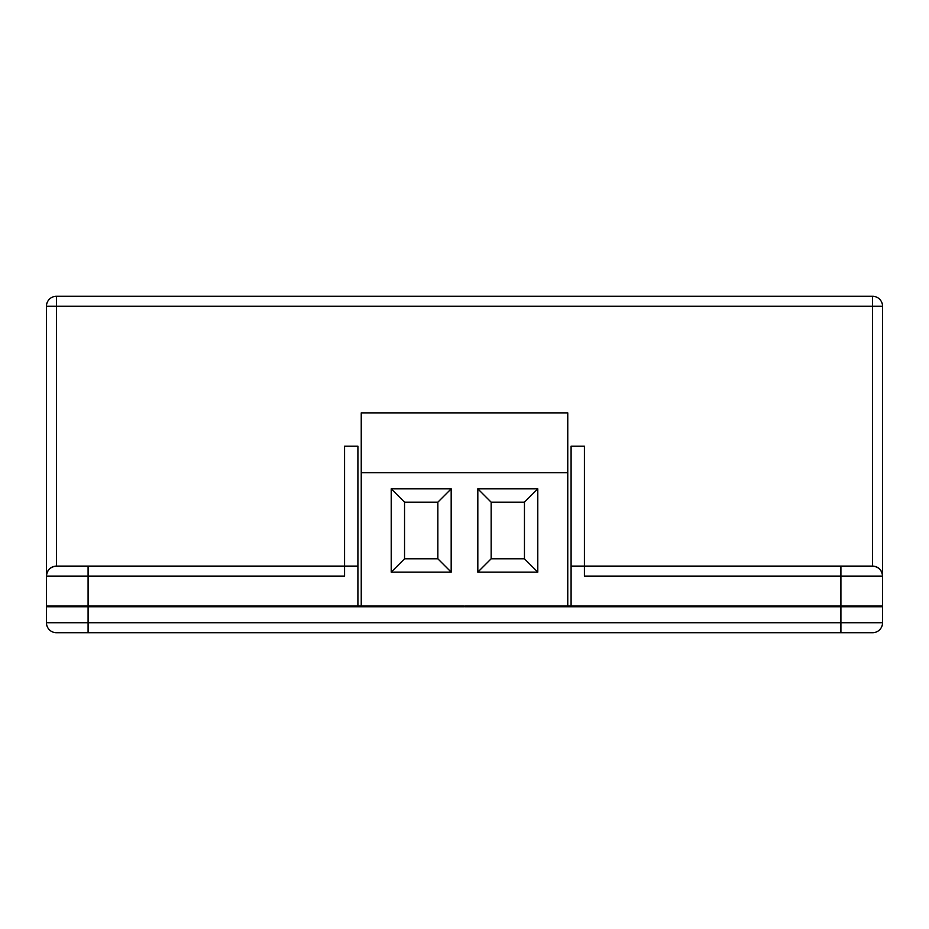 <?xml version="1.0" encoding="UTF-8"?>
<svg xmlns="http://www.w3.org/2000/svg" width="929" height="929" viewBox="0 0 929 929"><rect width="100%" height="100%" fill="white"/><g stroke="black" fill="none" stroke-linecap="round" stroke-linejoin="round"><path stroke-width="1.39" d="M840.908 606.742L464.837 606.742L464.837 606.068L464.163 606.742L46.45 606.742L46.45 622.72A9.998 9.998 0 0 0 56.448 632.719L88.092 632.719L88.092 622.72L882.55 622.72L882.55 606.742L840.908 606.742L840.908 632.719L88.092 632.719M88.092 606.068L357.909 606.068L357.909 566.098L344.578 566.098L344.578 576.096L88.092 576.096L88.092 606.068L46.45 606.068L46.45 306.28A9.998 9.998 0 0 1 56.448 296.281L872.552 296.281A9.998 9.998 0 0 1 882.55 306.28L882.55 606.068L464.837 606.068M571.091 566.098L584.422 566.098L584.422 446.175L571.091 446.175L571.091 606.068M46.45 576.096A9.998 9.998 0 0 1 56.448 566.098L88.092 566.098L88.092 576.096L46.45 576.096C47.089 570.069 50.421 566.736 56.448 566.098L344.578 566.098L344.578 446.175L357.909 446.175L357.909 566.098M840.908 566.098L872.552 566.098C878.579 566.736 881.911 570.069 882.55 576.096L840.908 576.096L840.908 566.098L584.422 566.098L584.422 576.096L840.908 576.096L840.908 606.068M872.552 632.719A9.998 9.998 0 0 0 882.55 622.72A9.998 9.998 0 0 1 872.552 632.719L840.908 632.719M464.163 606.068L357.909 606.068M46.45 622.72A9.998 9.998 0 0 0 56.448 632.719A9.998 9.998 0 0 1 46.45 622.72L88.092 622.72L88.092 606.742M872.552 566.098A9.998 9.998 0 0 1 882.55 576.096A9.998 9.998 0 0 0 872.552 566.098L872.552 306.28L56.448 306.28L56.448 566.098M361.242 472.745L567.758 472.745L567.758 412.871L361.242 412.871L361.242 606.068M537.786 488.84L477.82 488.84L477.82 572.125L537.786 572.125L537.786 488.84L524.455 502.171L491.151 502.171L491.151 558.793L524.455 558.793L524.455 502.171M451.18 488.84L391.214 488.84L391.214 572.125L451.18 572.125L451.18 488.84L437.849 502.171L404.545 502.171L404.545 558.793L437.849 558.793L437.849 502.171M567.758 472.745L567.758 606.068M437.849 558.793L451.18 572.125M404.545 558.793L391.214 572.125M404.545 502.171L391.214 488.84M524.455 558.793L537.786 572.125M491.151 558.793L477.82 572.125M491.151 502.171L477.82 488.84M872.552 296.281L872.552 306.28L882.55 306.28M46.45 306.28L56.448 306.28L56.448 296.281"/></g></svg>
